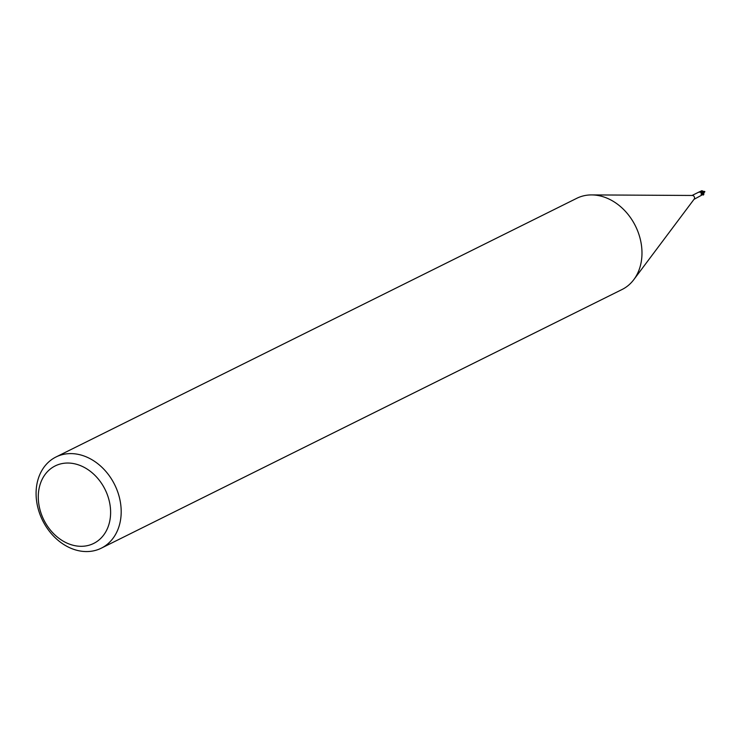<?xml version="1.0" encoding="UTF-8"?>
<svg xmlns="http://www.w3.org/2000/svg" width="742" height="742" viewBox="0 0 742 742"><rect width="100%" height="100%" fill="white"/><g stroke="black" fill="none" stroke-linecap="round" stroke-linejoin="round"><path stroke-width="1.11" d="M55.993 456.989L576.784 198.299A50.91 40.226 63.6 0 1 591.708 194.914A50.91 40.226 63.6 0 1 640.967 242.337A50.91 40.226 63.6 0 1 633.798 279.651A50.91 40.226 63.6 0 1 622.084 289.491L101.283 548.18A50.91 40.226 63.6 0 1 37.1 504.152A50.91 40.226 63.6 0 1 55.993 456.989A50.91 40.226 63.6 0 1 120.176 501.026A50.91 40.226 63.6 0 1 101.283 548.18M591.708 194.914L692.425 195.461A2.161 1.707 63.6 0 1 694.215 199.06L633.798 279.651M109.751 503.345A43.277 34.197 63.6 0 1 82.306 546.288A43.277 34.197 63.6 0 1 39.141 505.998A43.277 34.197 63.6 0 1 66.585 463.054A43.277 34.197 63.6 0 1 109.751 503.345M701.236 192.197L703.008 194.107A2.421 1.911 63.6 0 1 702.832 194.794A2.412 1.911 63.6 0 0 703.008 194.098L703.064 194.441A2.541 2.013 63.6 0 1 702.934 194.868L703.36 195.035A2.541 2.013 63.6 0 0 703.574 194.784L703.648 194.692M702.804 193.514C709.287 189.201 697.786 192.744 702.785 193.523A2.161 1.707 63.6 0 1 702.646 194.645L694.011 199.338M702.785 193.523L702.238 194.654L701.144 194.061L701.311 192.707L699.595 191.807L699.261 192.271M701.144 194.061A2.625 1.252 -30.6 0 0 702.238 194.654L701.107 194.321M703.008 194.107L702.526 193.096M700.587 192.169L701.264 192.215L700.587 192.169M703.88 191.918L703.806 194.469A2.421 1.911 63.6 0 1 703.62 194.719L703.064 194.441M702.628 194.627L703.407 194.59L702.628 194.627M703.806 194.469L703.305 194.858M704.473 191.9L701.144 192.224M703.36 191.362L703.898 191.955M704.167 191.399L703.704 191.955M699.066 192.03L701.839 190.694L703.435 191.353L700.847 192.057M703.435 191.353L703.963 191.955M701.839 190.694L700.012 191.779M699.047 192.002L692.082 195.461M700.392 192.317L702.284 191.584"/></g></svg>
